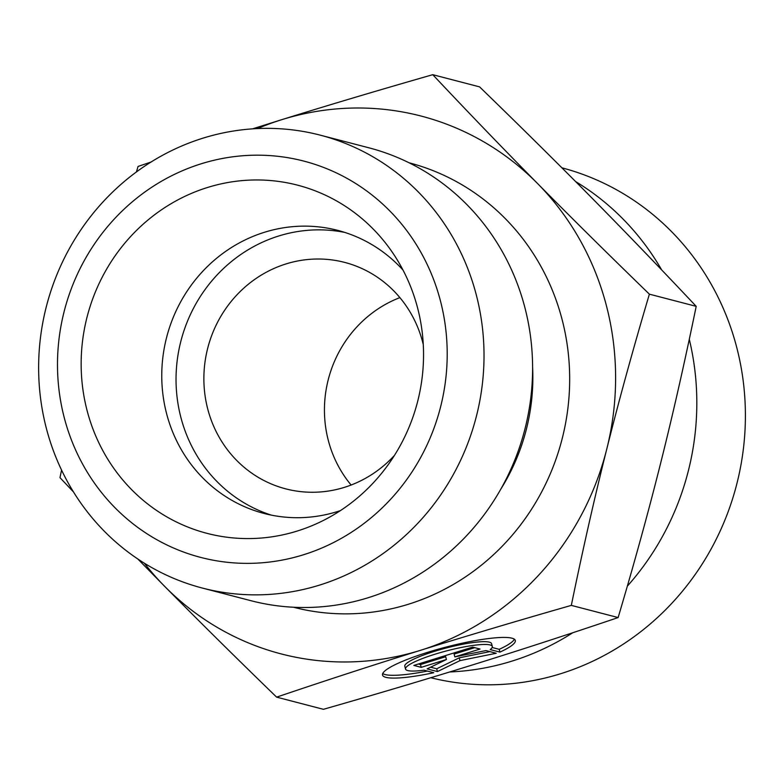 <?xml version="1.0" encoding="UTF-8"?>
<svg xmlns="http://www.w3.org/2000/svg" width="784" height="784" viewBox="0 0 784 784"><rect width="100%" height="100%" fill="white"/><g stroke="black" fill="none" stroke-linecap="round" stroke-linejoin="round"><path stroke-width="1.18" d="M499.937 652.121L490.206 649.583A44.835 7.223 165.4 0 0 492.303 646.428A44.835 7.223 165.4 0 0 447.096 650.759A44.835 7.223 165.4 0 0 405.544 669.075A44.835 7.223 165.4 0 0 424.026 670.183L433.758 672.721A68.61 11.064 -14.6 0 1 382.533 675.083A68.61 11.064 -14.6 0 1 446.125 647.055A68.61 11.064 -14.6 0 1 515.304 640.42A68.61 11.064 -14.6 0 1 499.937 652.121L499.212 649.328A68.61 11.064 165.4 0 0 514.373 639.176M382.739 673.544A68.61 11.064 165.4 0 0 427.447 671.075M405.544 669.075L404.809 666.282A44.835 7.223 -14.6 0 1 446.361 647.966A44.835 7.223 -14.6 0 1 491.568 643.635L492.303 646.428M492.146 647.486L499.212 649.328M418.391 664.019L420.489 664.558L445.684 656.718L446.419 659.511L421.214 667.351L413.834 665.43L472.664 647.123L480.033 649.044L454.838 656.884L485.933 650.573L496.262 653.258L459.963 660.628L437.443 671.574L427.113 668.889L446.419 659.511M421.214 667.351L420.489 664.558M430.602 667.194L436.708 668.781L459.238 657.835L489.912 651.612M437.443 671.574L436.708 668.781M459.963 660.628L459.238 657.835M454.838 656.884L454.103 654.091L474.751 647.662M276.615 697.133L323.429 709.314C378.535 693.526 428.828 678.542 474.32 664.362C519.861 650.201 567.802 634.599 618.135 617.567C634.481 562.52 648.672 510.952 660.706 462.883C672.79 414.814 684.618 362.639 696.202 306.348C659.834 267.707 624.907 231.437 591.43 197.529C557.992 163.64 520.713 126.753 479.573 86.867L432.758 74.686C469.126 113.327 504.053 149.597 537.54 183.505C570.968 217.393 608.247 254.281 649.387 294.167C633.041 349.213 618.85 400.781 606.816 448.85C594.733 496.909 582.894 549.094 571.32 605.385C516.215 621.173 465.921 636.157 420.43 650.338L420.283 650.387C374.791 664.528 326.899 680.11 276.615 697.133C235.484 657.247 198.195 620.36 164.767 586.471A277.879 263.522 -75.4 0 0 420.283 650.387M618.135 617.567L571.32 605.385M696.202 306.348L649.387 294.167M351.114 485.031A117.002 110.956 104.6 0 1 399.889 297.626M449.751 671.957A263.257 249.645 -75.4 0 0 572.82 632.727M627.327 586.167A263.257 249.645 -75.4 0 0 689.293 339.315M661.667 269.912A263.257 249.645 -75.4 0 0 575.623 181.574M561.893 167.815A263.257 249.645 104.6 0 1 736.676 484.473A263.257 249.645 104.6 0 1 430.798 677.729M136.426 171.941L138.062 166.433L150.94 162.082M252.546 128.85L281.868 119.638C327.359 105.458 377.653 90.474 432.758 74.686M420.43 650.338A277.879 263.522 -75.4 0 0 606.816 448.85A277.879 263.522 -75.4 0 0 537.54 183.505A277.879 263.522 -75.4 0 0 281.868 119.638A277.879 263.522 -75.4 0 0 257.495 128.576M73.49 491.96L59.986 477.652L61.554 470.067M144.374 563.216A277.879 263.522 -75.4 0 0 164.767 586.471L137.808 558.972M403.015 270.078A146.255 138.69 -75.4 0 0 337.777 230.378A146.255 138.69 -75.4 0 0 264.561 232.24A146.255 138.69 -75.4 0 0 161.759 375.448A146.255 138.69 -75.4 0 0 264.11 513.461A146.255 138.69 -75.4 0 0 337.326 511.599A146.255 138.69 -75.4 0 0 340.423 510.6M207.593 187.464A179.889 170.598 104.6 0 1 392.216 252.115A179.889 170.598 104.6 0 1 322.234 521.017A179.889 170.598 104.6 0 1 297.097 531.082A179.889 170.598 104.6 0 1 87.102 410.61A179.889 170.598 104.6 0 1 207.593 187.464M344.862 232.446A146.255 138.69 -75.4 0 0 180.996 340.707A146.255 138.69 -75.4 0 0 271.303 515.117M423.272 344.548A117.002 110.956 -75.4 0 0 344.686 262.405A117.002 110.956 -75.4 0 0 286.111 263.894A117.002 110.956 -75.4 0 0 203.869 378.456A117.002 110.956 -75.4 0 0 285.748 488.863A117.002 110.956 -75.4 0 0 394.411 455.455M320.264 135.152L368.843 147.794A234.004 221.911 104.6 0 1 532.601 368.607A234.004 221.911 104.6 0 1 368.117 597.741A234.004 221.911 104.6 0 1 250.968 600.711L202.39 588.069A234.004 221.911 -75.4 0 0 319.549 585.099A234.004 221.911 -75.4 0 0 484.022 355.965A234.004 221.911 -75.4 0 0 320.264 135.152A234.004 221.911 -75.4 0 0 46.57 305.721A234.004 221.911 -75.4 0 0 202.39 588.069M303.281 554.827A204.751 194.167 104.6 0 1 63.994 312.101A204.751 194.167 104.6 0 1 389.766 210.896A204.751 194.167 104.6 0 1 303.281 554.827M293.461 607.237A229.614 217.746 -75.4 0 0 408.278 604.288A229.614 217.746 -75.4 0 0 569.674 379.534A229.614 217.746 -75.4 0 0 409.13 162.807M532.601 367.235A200.361 190.012 104.6 0 1 500.927 488.942"/></g></svg>
